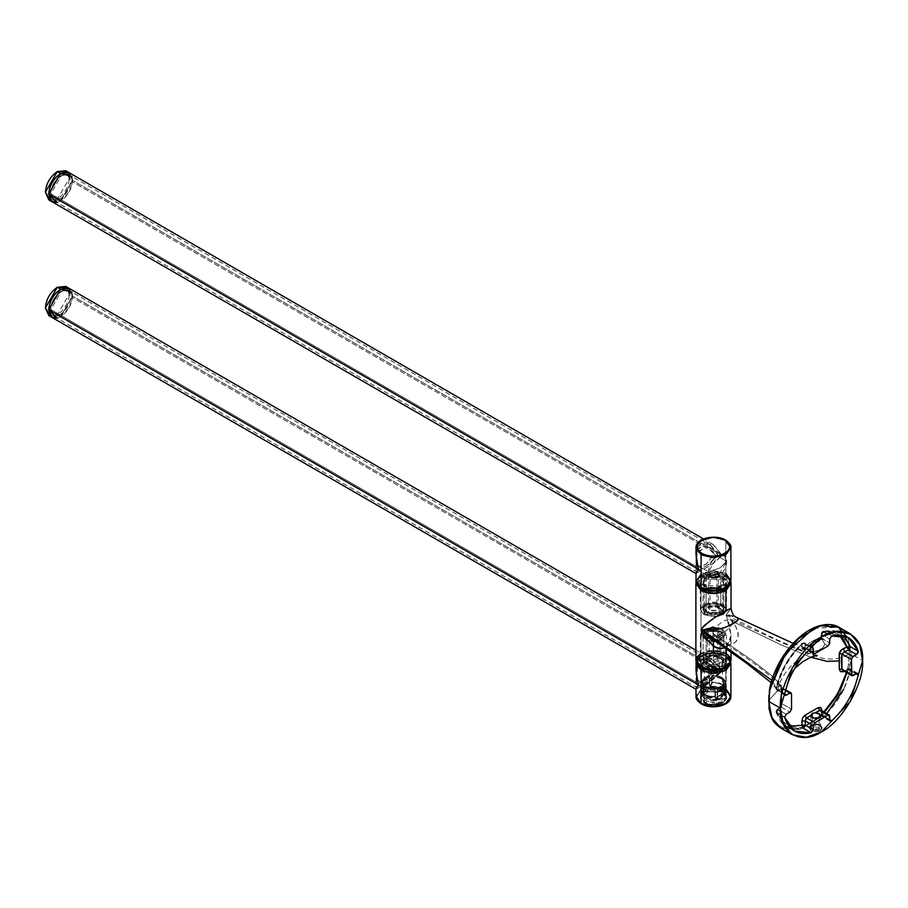 <?xml version="1.0" encoding="UTF-8"?>
<svg xmlns="http://www.w3.org/2000/svg" width="908" height="908" viewBox="0 0 908 908"><rect width="100%" height="100%" fill="white"/><g stroke="black" fill="none" stroke-linecap="round" stroke-linejoin="round"><path stroke-width="0.68" stroke-dasharray="4.54 3.41" d="M696.118 581.801L701.033 576.262L701.033 653.397L695.891 660.57M725.878 648.596L729.589 643.432L731.019 635.668L729.726 626.191L726.309 615.465L731.019 635.657L725.878 648.596M812.251 724.879C810.106 728.784 812.41 730.111 819.164 728.863L820.23 730.202C814.646 733.709 805.101 728.193 811.185 724.97L812.251 724.879L812.251 717.615L812.251 724.879L819.164 724.879L820.594 726.877L819.164 728.863L812.251 728.863L810.821 726.877L812.251 724.879L811.185 724.97L809.312 727.58L811.185 730.202L820.23 730.202L820.23 731.144L809.312 728.398L811.185 724.97L811.185 725.923C808.358 730.724 811.377 732.461 820.23 731.144C823.057 725.73 820.038 723.982 811.185 725.923L822.103 728.398L820.23 731.144L822.103 727.58L820.23 724.97L811.185 724.97C816.769 721.463 826.314 726.967 820.23 730.202L819.164 728.863L819.164 717.615L819.164 728.863C821.32 724.97 819.016 723.631 812.251 724.879M805.714 648.755L802.956 648.425C808.937 642.558 814.907 639.107 820.889 638.074L822.024 639.334C816.587 640.492 811.15 643.624 805.714 648.755C811.15 643.624 816.587 640.492 822.024 639.334L824.782 644.101C823.579 648.471 819.198 651.002 811.616 651.694L805.714 648.755L814.885 653.59L811.616 651.694L818.698 650.23L823.431 646.905L824.782 644.101L820.889 638.074C814.907 639.107 808.937 642.558 802.956 648.425L805.328 648.721L818.528 641.093L820.889 638.074L818.528 641.093L805.328 648.721L803.932 649.095L802.956 648.425L805.203 647.994L801.9 647.915L802.059 643.897L805.362 643.954L804.874 642.887L802.059 643.897L802.07 649.163L801.9 647.915L805.203 647.994L808.824 650.083L805.714 648.755M782.038 687.833L781.64 686.777L782.049 688.582L791.526 694.053L782.049 688.582L781.447 695.834L782.049 703.779L791.526 709.25L782.049 703.779L781.482 707.253L781.697 685.585L780.619 684.859L779.62 685.427L781.482 688.253L779.62 685.427L776.522 687.719L777.123 690.659L778.281 690.534L776.522 687.719L775.965 688.57M782.049 688.582L778.281 690.534L776.522 687.719C780.687 670.558 789.2 655.951 802.059 643.897L789.54 658.323L780.244 675.711L776.522 687.719L780.142 685.063L781.572 685.177L780.903 694.438L782.117 690.364L781.039 686.312L777.815 681.715L771.675 675.654L752.857 660.945L712.678 633.194L713.155 631.253L716.809 626.077L722.757 621.401L728.681 619.222L731.326 619.46L732.835 621.549L780.903 644.748L810.787 657.21L780.903 644.748L732.835 621.549L731.326 625.385L728.693 628.654L722.757 633.341L716.809 635.521L714.176 635.282L712.678 633.194L752.857 660.945L771.675 675.654L778.735 682.805L781.039 686.312L782.117 690.364L780.903 694.438L781.64 702.486L781.391 687.322L781.379 703.098L779.62 708.467L781.697 704.12L781.64 702.486L781.357 705.856L780.142 708.002L776.522 710.612L780.063 707.309L781.482 707.253L780.063 707.309L776.987 709.511L776.635 712.394L784.66 717.014L776.635 712.383L778.281 709.534L781.482 707.253L789.881 712.099L781.482 707.253L778.281 709.534L776.987 709.511L786.305 714.165L778.281 709.534L776.635 712.383L775.977 711.656L776.635 712.394L776.522 710.612L776.703 712.859L776.522 710.612L780.233 718.41L776.522 710.612L776.987 709.511L775.954 711.497L786.555 726.536L776.635 712.394M781.482 688.253L785.454 690.545L781.482 688.253L778.281 690.534L784.66 694.223L776.635 689.592L784.66 694.223L778.281 690.534L777.123 690.659L776.703 689.036L784.716 693.667L776.703 689.036C780.994 671.171 789.846 655.928 803.274 643.329L802.059 643.897L804.874 642.887L805.362 643.954L805.203 647.994L805.362 643.954L802.048 643.329M803.274 643.329L811.15 647.881L803.274 643.329C789.846 655.939 780.994 671.171 776.703 689.036L776.522 687.719M776.011 711.588L776.522 710.612M794.284 728.976L803.274 728.205L786.555 726.536L794.477 731.11M789.517 725.197L785.999 723.665L780.233 718.41L784.387 722.62L787.792 724.561M821.808 634.454L829.696 639.005L821.808 634.454L821.524 639.05L820.98 637.439L829.696 643.136L821.661 638.494L821.808 634.454L821.127 633.432L822.659 631.332L823.896 631.423L821.808 634.454L823.896 631.423L836.858 631.435M820.832 638.176L821.819 632.479L839.457 635.101L836.086 633.148L830.411 631.718L821.819 632.479L821.354 638.029L819.413 640.969L803.16 650.06L802.07 649.163L804.284 649.89L819.413 640.969L821.581 637.234L821.683 636.485L820.98 637.439L821.127 633.432L822.875 631.253L823.896 631.423L821.819 632.479M823.896 631.423L831.785 635.975L823.896 631.423L840.524 633.035L844.19 635.827M821.014 710.294L821.661 711.452L820.98 710.601L821.661 711.452L821.683 709.636L821.819 713.824L821.683 709.636L821.661 711.452L821.014 710.294M821.127 714.789L822.285 716.73L821.808 715.663L829.696 720.226L821.808 715.663L821.819 713.824L823.454 716.616L822.285 716.73L821.661 711.452L829.696 716.094L821.661 711.452L821.808 715.663L820.889 710.192M830.173 721.281L822.285 716.73L823.896 716.287L821.819 713.824L823.851 711.929L821.819 713.824L823.896 716.287L821.819 713.824M842.953 670.581L844.656 670.774L843.725 670.535L844.656 670.774L843.26 671.716L844.656 670.774L842.976 670.592M826.734 713.597L823.896 716.287C837.29 703.666 846.052 688.378 850.194 670.433L856.13 673.85L850.194 670.433L849.775 668.81L850.194 670.433L847.096 669.854L850.194 670.433L843.725 689.274M848.617 668.935L856.63 673.566L848.617 668.935L849.775 668.81L844.656 670.774L853.055 675.62L844.656 670.774L848.617 668.935L847.096 669.854L846.46 672.601L847.096 669.854L843.26 671.716L848.617 668.935L843.725 670.535M829.696 719.635L823.896 716.287L829.696 719.635M784.716 717.49L776.703 712.859L784.716 717.49M805.362 643.954L811.593 647.563L805.362 643.954M813.852 628.154L839.015 627.326L847.913 637.586L851.034 653.942L850.013 665.042L848.435 664.804L849.434 653.908L848.764 645.804L845.303 635.748L839.14 628.779L833.76 626.111L827.563 625.147L820.741 625.907L809.891 630.209L802.547 635.044L792.026 644.884L784.217 654.929L777.679 666.131L773.582 675.563L769.712 689.671L773.582 675.563L780.108 661.557M731.326 619.46L732.359 620.175M848.458 637.62L840.524 633.035L850.194 646.598M843.532 633.046L847.924 642.126L849.434 653.908C838.515 660.161 826.677 660.683 813.92 655.474L776.022 639.357L727.104 615.51L735.571 625.998L738.272 633.863L737.988 637.768L735.752 641.911L731.644 644.498L727.467 645.145L720.714 643.806L727.467 645.145L733.482 643.693L736.365 641.184L737.988 637.768L737.954 631.843L735.571 625.998L727.104 615.51L776.022 639.357L813.92 655.474C826.677 660.683 838.515 660.161 849.434 653.908L848.435 664.804L846.154 674.235L840.467 688.378L829.367 705.8L822.727 713.2L815.6 719.442L804.613 726.105L797.417 728.545L790.596 729.294L784.421 728.318L779.019 725.64L774.649 721.372L771.391 715.617L769.394 708.626L768.713 700.511L777.929 690.364L771.766 680.342L777.929 690.364L768.713 700.511L769.394 708.626L771.391 715.617L774.649 721.372L779.019 725.64L784.421 728.318L793.967 729.135L800.97 727.535L808.29 724.255L815.6 719.442L822.727 713.2L832.477 701.691L842.658 683.679L846.154 674.235L848.435 664.804L850.013 665.042L851.034 653.942L862.6 660.615L851.034 653.942L847.868 637.507L838.879 627.246M718.512 642.887L720.714 643.806M731.019 652.16L731.019 635.668C730.985 639.459 729.941 641.922 727.887 643.034C728.137 645.213 714.823 642.478 712.814 639.538L716.367 641.774M725.004 648.176L725.878 647.745M700.261 653.874L701.033 653.397C709.318 649.526 717.592 649.526 725.878 653.397L726.65 653.874M723.744 666.506C729.283 662.545 729.283 658.595 723.744 654.634C716.889 651.433 710.033 651.433 703.178 654.634C697.628 658.595 697.628 662.545 703.178 666.506C710.033 669.707 716.889 669.707 723.744 666.506M731.019 660.57L725.878 653.397L713.461 650.423L701.033 653.397L701.033 576.262L713.461 573.3L725.878 576.262L730.792 581.801L725.878 576.262C717.592 572.403 709.318 572.403 701.033 576.262L696.13 581.778M703.178 577.499C710.033 574.299 716.889 574.299 723.744 577.499C729.283 581.46 729.283 585.422 723.744 589.371C716.889 592.584 710.033 592.584 703.178 589.371C697.628 585.422 697.628 581.46 703.178 577.499M731.019 608.337L726.309 614.75L731.008 608.451M780.948 728.137L799.766 729.589L821.411 716.673L839.832 693.008L850.013 665.042L839.809 693.065L821.331 716.741L799.653 729.623L780.835 728.068M819.243 640.571L818.528 641.093M828.051 645.985L824.782 644.101L828.051 645.985M730.111 615.556L728.545 615.306M733.028 616.18L731.61 615.862M768.962 695.199L768.713 700.511M788.78 648.709L792.026 644.884M802.547 635.044L813.568 628.359L824.226 625.306L833.76 626.111L839.14 628.779L842.102 631.366M727.149 615.703L726.309 615.465M737.319 617.69L735.491 616.884M714.176 635.282L713.155 634.579M769.78 690.386L769.712 689.671M67.249 171.964L69.258 178.456C68.497 187.196 64.525 194.085 57.329 199.113L60.62 201.02L56.966 202.461L60.62 201.02C67.816 195.992 71.789 189.102 72.549 180.352L71.97 176.47L72.549 180.352L69.053 172.633L72.549 180.352L60.62 201.02L57.329 199.113L69.258 178.456L65.762 170.738M60.62 175.936C66.522 173.246 69.78 175.131 70.404 181.589C69.78 188.773 66.522 194.414 60.62 198.546C54.718 201.236 51.45 199.351 50.825 192.893C51.45 185.72 54.718 180.068 60.62 175.936M48.896 199.953L57.329 199.113L50.7 200.623M67.249 287.666L69.258 294.158C68.497 302.897 64.525 309.787 57.329 314.815L60.62 316.71L56.966 318.163L60.62 316.71C67.816 311.682 71.789 304.793 72.549 296.053L71.97 292.172L72.549 296.053L69.053 288.335L72.549 296.053L60.62 316.71L57.329 314.815L69.258 294.158L65.762 286.429M60.62 291.638C66.522 288.948 69.78 290.832 70.404 297.291C69.78 304.464 66.522 310.116 60.62 314.247C54.718 316.937 51.45 315.053 50.825 308.595C51.45 301.411 54.718 295.758 60.62 291.638M48.896 315.655L57.329 314.815L50.7 316.313M730.906 696.288L725.798 689.161L713.461 686.21L701.112 689.161L696.005 696.288L701.112 689.161L713.461 686.21L725.798 689.161L725.798 656.291L724.97 655.826C740.463 664.032 716.162 678.06 701.941 669.117C709.613 672.703 717.297 672.703 724.97 669.117C731.19 664.69 731.19 660.252 724.97 655.826C717.297 652.239 709.613 652.239 701.941 655.826C695.732 660.252 695.732 664.69 701.941 669.117L701.941 669.117C686.459 660.91 710.76 646.882 724.97 655.826L713.461 653.34L701.112 656.291L696.005 663.419L701.112 656.291L713.461 653.34L725.798 656.291L725.798 689.161L724.97 690.591C710.76 681.647 686.459 695.676 701.941 703.882C695.732 699.455 695.732 695.017 701.941 690.591C709.613 687.004 717.297 687.004 724.97 690.591C731.19 695.017 731.19 699.455 724.97 703.882M722.507 691.635L722.836 691.817C735.446 698.502 715.663 709.931 704.075 702.656L704.404 702.077C715.583 709.103 734.674 698.082 722.507 691.635L726.252 696.856L722.507 702.077L704.404 702.077L704.404 672.068L722.507 672.068L726.252 666.835L722.507 661.614L722.507 691.635L722.507 661.614L704.404 661.614L700.658 666.835L704.404 672.068L704.404 702.077L700.658 696.856L704.404 691.635L722.507 691.635L704.404 691.635L704.075 702.656C710.328 705.573 716.582 705.573 722.836 702.656C727.898 699.046 727.898 695.437 722.836 691.817C716.582 688.9 710.328 688.9 704.075 691.817C699.024 695.437 699.024 699.046 704.075 702.656L704.075 691.817L722.836 691.817M701.373 682.283L700.658 674.156L710.612 664.951L717.592 671.352L717.592 674.372L717.695 672.805L712.485 669.798L705.732 679.139L696.788 683.656L696.039 679.298L701.237 682.294L700.704 685.926L710.022 680.728L717.592 674.372L710.782 680.24L700.658 685.835L701.373 682.283L701.351 683.747L701.237 682.294L696.039 679.298C697.446 681.715 692.883 686.107 701.112 682.226C712.508 674.78 711.259 673.736 712.485 669.798C711.214 667.494 712.61 661.194 701.112 663.237C692.849 672.612 697.469 675.427 696.039 679.298L697.855 666.971L708.388 663.498L712.485 669.798L717.695 672.805L717.592 671.352L712.349 665.78L701.124 669.877L701.373 682.283M717.74 631.503L717.74 664.372L719.511 666.835L717.74 669.31L709.182 669.31L709.182 636.44L717.74 636.44L719.511 633.977L717.74 631.503C720.044 633.148 720.044 634.794 717.74 636.44L709.182 636.44C706.867 634.794 706.867 633.148 709.182 631.503L717.74 631.503L709.182 631.503L707.411 633.977L709.182 636.44L709.182 669.31L707.411 666.835L709.182 664.372L717.74 664.372L717.74 631.503M707.786 637.246L705.471 633.534L707.786 630.697L719.136 630.697L720.782 631.65L706.14 631.65L706.14 640.095L707.786 637.246L706.14 640.095L703.098 635.872L706.14 631.65L720.782 631.65L720.782 658.243L706.14 658.243L703.098 662.465L706.14 666.699L706.14 640.095L706.14 666.699C702.19 663.884 702.19 661.058 706.14 658.243C711.021 655.962 715.901 655.962 720.782 658.243C724.732 661.058 724.732 663.884 720.782 666.699C715.901 668.98 711.021 668.98 706.14 666.699L720.782 666.699L723.812 662.465L720.782 658.243L720.782 631.65L723.812 635.872L720.782 640.095L706.14 640.095C715.175 645.781 730.622 636.86 720.782 631.65L719.136 630.697L707.786 630.697C704.721 632.876 704.721 635.067 707.786 637.246L711.282 638.438L719.136 637.246C722.2 635.067 722.2 632.876 719.136 630.697L719.136 637.246L711.282 638.438M730.906 663.419L725.798 656.291L730.781 662.238L730.168 660.343L725.56 655.769L719.704 653.544L713.461 652.852L706.549 653.703L701.419 655.724L697.741 658.765L696.118 662.204M720.782 631.65L719.136 630.697M704.404 672.068C699.523 668.583 699.523 665.099 704.404 661.614C710.442 658.799 716.469 658.799 722.507 661.614C727.387 665.099 727.387 668.583 722.507 672.068C716.469 674.882 710.442 674.882 704.404 672.068M709.182 669.31L717.74 669.31C720.044 667.664 720.044 666.018 717.74 664.372L709.182 664.372C706.867 666.018 706.867 667.664 709.182 669.31M717.592 671.352L717.592 674.372L717.592 671.352M701.112 703.405L701.941 703.882C716.162 712.825 740.463 698.797 724.97 690.591L726.252 689.433M713.086 655.167L703.133 660.74L713.756 666.529L713.824 669.775C697.537 670.456 696.754 655.043 713.086 655.167L713.086 655.167C729.374 654.486 730.157 669.9 713.824 669.775L713.756 666.529L723.79 660.57L713.086 655.167C705.482 655.758 701.385 658.266 700.806 662.681C701.839 667.074 706.174 669.434 713.824 669.775C721.429 669.185 725.526 666.676 726.105 662.25C725.083 657.869 720.736 655.497 713.086 655.167M702.735 630.742L701.362 634.181C702.349 638.381 706.492 640.639 713.813 640.957C721.088 640.39 724.993 637.995 725.549 633.773C724.573 629.573 720.419 627.315 713.098 626.985L722.008 629.04L725.549 633.773L713.813 640.957L713.836 642.194L726.434 634.476L722.643 629.392L713.098 626.985L726.445 634.647L713.836 642.194L713.847 668.22L726.718 660.525L713.064 652.92L713.075 627.201L713.064 652.92C721.088 653.272 725.64 655.746 726.718 660.343C726.105 664.974 721.815 667.607 713.847 668.22C705.822 667.868 701.282 665.394 700.204 660.797C700.806 656.166 705.096 653.544 713.064 652.92L700.204 660.797L713.847 668.22L713.836 642.194L708.762 641.684L700.477 634.919L713.075 627.201L704.279 629.392L702.61 630.583M713.155 654.611L723.79 660.57L713.756 666.529L723.79 660.581L713.155 654.6L723.79 660.581L713.756 666.517L713.767 640.015L723.926 633.988L713.155 627.927L713.155 654.6L713.155 627.927L702.985 633.988L703.133 660.581L713.155 654.611M712.973 650.968L724.868 653.578L730.089 660.286L725.367 667.278L713.949 670.706L702.043 667.562L696.833 660.854L701.555 653.862L712.973 650.968L712.973 652.875L712.973 650.968C702.974 651.751 697.594 655.043 696.833 660.854C698.184 666.62 703.882 669.729 713.949 670.172C723.948 669.389 729.328 666.097 730.089 660.286C728.738 654.52 723.029 651.411 712.973 650.968M729.782 664.315L730.089 662.193L724.868 655.485L712.973 652.875C723.029 653.306 728.738 656.416 730.089 662.193L729.782 664.315M713.155 627.927C719.476 628.211 723.074 630.163 723.926 633.795C723.438 637.45 720.055 639.527 713.767 640.015L705.822 638.108L713.767 640.015L713.756 666.517L703.133 660.581C701.975 660.252 705.346 655.951 713.12 655.599C725.299 656.836 722.382 659.265 723.79 660.57L723.926 633.988M697.128 664.315L696.833 662.749C697.594 656.949 702.974 653.646 712.973 652.875L701.555 655.758L696.822 662.465L697.128 664.315M705.822 638.108L702.996 634.147L705.63 629.959M701.895 631.287L700.477 634.919L713.836 642.194L713.813 640.957L701.362 634.181L702.043 631.662L704.903 629.04L713.098 626.985M710.351 686.403L725.628 691.646L726.025 693.44L716.56 700.465L716.56 704.268L726.025 697.242L725.628 695.437L710.351 690.205L710.351 686.403L710.351 690.205C717.888 689.569 722.984 691.317 725.628 695.437C726.729 699.796 723.71 702.735 716.56 704.268C709.023 704.903 703.927 703.155 701.282 699.035C700.182 694.677 703.201 691.737 710.351 690.205L700.897 697.242L701.282 699.035L716.56 704.268L716.56 700.465L701.282 695.233L700.897 693.44L710.351 686.403C703.201 687.935 700.182 690.875 701.282 695.233C703.927 699.353 709.023 701.101 716.56 700.465C723.71 698.933 726.729 695.993 725.628 691.646C722.984 687.515 717.888 685.778 710.351 686.403M723.926 693.44L723.824 681.204C724.187 684.246 721.962 686.414 717.161 687.697L717.445 688.343C722.916 686.925 725.413 684.484 724.959 681.034L724.959 681.987C725.413 685.438 722.916 687.878 717.445 689.297C722.916 687.878 725.413 685.438 724.959 681.987L724.959 681.034C725.413 684.484 722.916 686.925 717.445 688.343L717.74 691.601C723.858 690.023 726.65 687.322 726.094 683.463L726.094 688.468L725.186 688.605L726.094 688.468C726.65 692.327 723.858 695.029 717.74 696.595L726.252 689.637L726.094 683.463L726.252 684.632L717.74 691.601L717.502 696.073C723.097 694.62 725.662 692.134 725.186 688.605C725.662 692.134 723.097 694.62 717.502 696.073L717.502 697.98L717.161 697.196L716.049 697.389L716.049 699.296L703.314 694.926L702.985 693.44L710.873 687.583L710.873 685.676L709.761 685.88L709.761 676.381C704.949 677.663 702.724 679.82 703.087 682.873L703.087 692.373L703.666 693.678L703.666 684.178C705.879 686.947 709.625 688.23 714.902 688.026L714.902 697.526L716.049 697.389L717.161 697.196L717.161 687.697C721.962 686.414 724.187 684.246 723.824 681.204L723.824 690.704L723.256 679.899C721.031 677.13 717.286 675.847 712.008 676.051L712.008 685.551L710.873 685.676L710.873 687.583L723.608 691.941L723.926 693.44L716.049 699.296L716.049 697.389L714.902 697.526L715.254 698.309L715.254 696.413C709.137 696.686 704.824 695.199 702.304 691.975L702.304 693.871L701.725 692.577L701.589 689.637L701.963 695.131L716.389 700.079L725.322 693.44L724.959 691.737L710.521 686.8L711.668 682.861C717.785 682.589 722.098 684.065 724.607 687.299L725.322 693.44M702.985 693.44L703.087 682.873C702.724 679.82 704.949 677.663 709.761 676.381L709.466 675.734L709.466 676.676C704.006 678.106 701.498 680.535 701.952 683.985L701.827 682.033L701.952 683.985L702.837 680.251L709.466 676.676L709.182 682.668L700.658 689.637L700.817 690.806L700.658 684.632L709.182 677.674L701.77 681.613L700.817 690.806C700.272 686.947 703.053 684.246 709.182 682.668L709.409 685.097L710.521 684.904L710.521 686.8L701.589 693.44M717.502 697.98L716.389 698.173L716.389 700.079L716.389 698.173L715.254 698.309L717.502 697.98L717.161 687.697L717.502 697.98M701.725 690.67C701.248 687.14 703.813 684.655 709.409 683.202C703.813 684.655 701.248 687.14 701.725 690.67L700.817 690.806L701.725 690.67L702.304 693.871L703.666 693.678L703.087 692.373L701.725 692.577L703.087 692.373L703.087 682.873L701.952 683.043C701.498 679.593 704.006 677.152 709.466 675.734C704.006 677.152 701.498 679.593 701.952 683.043L703.087 682.873M726.094 683.463L724.959 681.987L726.094 683.463M724.959 681.034L723.824 681.204L724.959 681.034L724.959 681.987M725.515 682.158L725.515 687.163C722.802 683.633 718.103 682.021 711.429 682.339L711.429 677.334C718.103 677.016 722.802 678.628 725.515 682.158L724.391 680.682C721.917 677.527 717.695 676.085 711.724 676.346L711.724 675.393C717.695 675.132 721.917 676.585 724.391 679.74L725.515 682.158C722.802 678.628 718.103 677.016 711.429 677.334L711.724 676.346C717.695 676.085 721.917 677.527 724.391 680.682L724.391 679.74C721.917 676.585 717.695 675.132 711.724 675.393L712.008 676.051C717.286 675.847 721.031 677.13 723.256 679.899L724.391 679.74L723.256 679.899L723.256 689.399L723.824 690.704L725.186 690.5L724.607 689.195L723.256 689.399L724.607 689.195L724.607 687.299C722.098 684.065 717.785 682.589 711.668 682.861L711.429 682.339C718.103 682.021 722.802 683.633 725.515 687.163L724.607 687.299L725.515 687.163L725.515 682.158L724.391 680.682M701.396 692.112C704.109 695.641 708.808 697.253 715.481 696.935L715.481 691.93C708.808 692.248 704.109 690.636 701.396 687.106L701.396 692.112L702.304 691.975C704.824 695.199 709.137 696.686 715.254 696.413L715.481 696.935C708.808 697.253 704.109 695.641 701.396 692.112L701.396 687.106C704.109 690.636 708.808 692.248 715.481 691.93L715.198 688.684C709.216 688.945 704.994 687.492 702.531 684.337L702.531 685.29C704.994 688.446 709.216 689.887 715.198 689.626C709.216 689.887 704.994 688.446 702.531 685.29L701.396 687.106L702.531 684.337C704.994 687.492 709.216 688.945 715.198 688.684L714.902 688.026C709.625 688.23 705.879 686.947 703.666 684.178L702.531 684.337L703.666 684.178L703.666 693.678L702.304 693.871L702.304 691.975L701.396 692.112M710.521 686.8C717.649 686.198 722.45 687.844 724.959 691.737C725.991 695.857 723.143 698.627 716.389 700.079C709.273 700.67 704.46 699.024 701.963 695.131C700.919 691.022 703.779 688.241 710.521 686.8M710.873 687.583C704.914 688.854 702.395 691.306 703.314 694.926C705.516 698.365 709.761 699.818 716.049 699.296C721.996 698.025 724.516 695.573 723.608 691.941C721.395 688.502 717.15 687.05 710.873 687.583M711.668 684.768L709.409 685.097L709.761 685.88L712.008 685.551L711.724 675.393L711.668 684.768M709.182 682.668L709.466 675.734L709.761 685.88L709.182 682.668M725.186 688.605L725.186 690.5L723.824 690.704L723.824 681.204M701.952 683.043L701.952 683.985M715.198 688.684L715.254 698.309L715.198 688.684M730.906 580.587L725.798 573.47L713.461 570.519L701.112 573.47L696.005 580.587L701.112 573.47L713.461 570.519L725.798 573.47L725.798 540.601L713.461 537.649L701.112 540.601L696.005 547.728L701.112 540.601L713.461 537.649L725.798 540.601L725.798 573.47L724.97 574.889C710.76 565.945 686.459 579.974 701.941 588.191C695.732 583.753 695.732 579.327 701.941 574.889C709.613 571.302 717.297 571.302 724.97 574.889C731.19 579.327 731.19 583.753 724.97 588.191M716.911 606.328L718.398 607.191C725.027 610.709 714.619 616.714 708.524 612.889L709.999 610.324C716.764 611.561 719.068 610.233 716.911 606.328L718.341 608.326L716.911 610.324L709.999 610.324L709.999 575.808L718.205 573.368L716.911 571.813L716.911 606.328L716.911 571.813C718.773 572.233 718.773 573.833 716.911 576.603C712.962 577.182 710.669 576.921 709.999 575.808C708.138 575.468 708.138 574.401 709.999 572.607C713.949 571.041 716.253 570.78 716.911 571.813L708.705 574.707L709.999 575.808L709.999 610.324L708.569 608.326L709.999 606.328L716.911 606.328L709.999 606.328L709.999 610.324L708.524 612.889L718.398 612.889C721.054 610.982 721.054 609.086 718.398 607.191L708.524 607.191C705.856 609.086 705.856 610.982 708.524 612.889L708.524 607.191L718.398 607.191L716.911 606.328L718.398 607.191M726.616 561.303C727.115 574.492 708.024 585.512 708.524 571.756L719.999 567.931L726.616 561.303L714.119 554.084L706.526 563.947L696.504 569.146L696.016 564.538L708.524 571.756L711.168 577.613L717.57 576.977L726.616 561.303L723.971 555.446L717.57 556.082L708.524 571.756L696.016 564.538L696.005 566.921L705.97 564.345L714.119 554.084L705.981 545.765L696.515 554.311L696.016 564.538L697.412 551.19L709.33 546.991L714.119 554.084L726.616 561.303L719.999 567.931L708.524 571.756C708.024 558.568 727.115 547.547 726.616 561.303M719.136 606.76C712.122 602.356 700.147 609.268 707.786 613.309L706.14 612.367C696.288 607.146 711.736 598.224 720.782 603.911L719.136 606.76C722.2 608.939 722.2 611.129 719.136 613.309L707.786 613.309C704.721 611.129 704.721 608.939 707.786 606.76L719.136 606.76L720.782 603.911L706.14 603.911L703.098 608.133L706.14 612.367L706.14 585.762L703.098 581.54L706.14 577.318L720.782 577.318L720.782 603.911L720.782 577.318C715.901 575.036 711.021 575.036 706.14 577.318C702.19 580.133 702.19 582.947 706.14 585.762C711.021 588.043 715.901 588.043 720.782 585.762C724.732 582.947 724.732 580.133 720.782 577.318L723.812 581.54L720.782 585.762L706.14 585.762L706.14 612.367L720.782 612.367L723.812 608.133L720.782 603.911L720.782 612.367L706.14 612.367L707.786 613.309L719.136 613.309L719.136 606.76M701.112 587.714L701.941 588.191C716.162 597.124 740.463 583.095 724.97 574.889L725.798 573.47M730.906 547.728L725.798 540.601M72.05 181.589L60.62 200.441L49.18 193.847L50.825 193.847L61.438 199.976L72.05 181.589L61.438 199.976L53.935 200.713L50.825 193.847L696.55 566.649L696.118 571.472L708.41 564.753L717.774 554.391L72.05 181.589L717.774 554.391L711.157 545.504L704.063 543.801L696.686 551.224L696.55 566.649L50.825 193.847L61.438 175.46L68.94 174.722L72.05 181.589C72.64 165.449 50.246 178.377 50.825 193.847L49.18 193.847C49.906 201.383 53.72 203.585 60.62 200.441C67.51 195.629 71.323 189.023 72.05 180.647C71.323 173.099 67.51 170.897 60.62 174.041C53.72 178.865 49.906 185.459 49.18 193.847C48.555 177.185 72.685 163.258 72.05 180.647L72.05 181.589M696.005 554.629L697.435 547.445L701.112 543.256L706.583 542.178L712.882 544.346L722.223 555.446L72.549 180.352L722.223 555.446L711.452 564.697L696.016 573.561L713.404 563.505L722.223 555.446L713.416 544.664L701.021 543.313L696.005 554.777L696.005 557.183L697.934 548.114L710.499 545.14L717.774 554.391L710.499 563.312L697.934 571.007L696.005 571.132L696.005 557.183M52.187 201.848L60.62 201.02L72.549 180.352C71.789 189.102 67.816 195.992 60.62 201.02L56.966 202.461M704.506 576.376L706.152 579.225L720.759 579.225L723.79 583.435L720.759 587.658L721.247 586.591L722.405 586.704C734.436 580.326 715.561 569.429 704.506 576.376C692.475 582.754 711.361 593.65 722.405 586.704L721.247 586.591L720.759 587.658L706.152 587.658L703.133 583.435L706.152 579.225L704.506 576.376C710.476 573.584 716.435 573.584 722.405 576.376C727.229 579.815 727.229 583.265 722.405 586.704C716.435 589.496 710.476 589.496 704.506 586.704C699.682 583.265 699.682 579.815 704.506 576.376M722.008 614.977L722.643 614.614L722.836 588.849L722.643 614.614L722.008 614.977C733.516 608.882 715.459 598.451 704.903 605.091L704.903 614.977L715.799 616.895L722.643 614.614L704.279 614.614L704.279 604.013L704.903 605.091C710.601 602.435 716.31 602.435 722.008 605.091C726.627 608.394 726.627 611.686 722.008 614.977L715.799 616.895L704.903 614.977C700.284 611.686 700.284 608.394 704.903 605.091L704.279 604.013L700.477 609.359L704.279 614.614L716.162 616.645M706.152 579.225L703.133 583.435L706.152 587.658L720.759 587.658L706.152 587.669L703.133 583.424L706.152 579.225L703.133 583.424L706.152 587.669L720.759 587.669L720.861 614.307L706.049 614.307L702.985 610.017L706.049 605.761L706.152 579.236L706.049 605.761L720.861 605.761L723.926 610.017L720.861 614.307L720.759 587.669L723.79 583.424L720.759 579.236L706.152 579.236L720.759 579.236L723.79 583.424L720.759 579.225L706.152 579.225M722.836 588.849L704.075 588.849L700.193 583.481L704.075 578.021L704.279 604.013L704.075 578.021C699.024 581.631 699.024 585.24 704.075 588.849C710.328 591.778 716.582 591.778 722.836 588.849C727.898 585.24 727.898 581.631 722.836 578.021C716.582 575.105 710.328 575.105 704.075 578.021L722.836 578.021L726.718 583.481L722.836 588.849M696.822 583.64L701.691 576.648C709.534 572.982 717.377 572.982 725.22 576.648L730.077 583.855L725.22 576.648L701.691 576.648L701.691 574.753L725.22 574.753L730.089 581.54L725.22 588.327C731.564 583.799 731.564 579.27 725.22 574.753C717.377 571.087 709.534 571.087 701.691 574.753C695.346 579.27 695.346 583.799 701.691 588.327C709.534 591.993 717.377 591.993 725.22 588.327L701.691 588.327L696.822 581.54L701.691 574.753L701.691 576.648L696.833 583.855M722.643 614.614L726.445 609.359L722.643 604.013L704.279 604.013L722.643 604.013L723.869 613.797M706.049 605.761C702.054 608.61 702.054 611.459 706.049 614.307C710.987 616.611 715.924 616.611 720.861 614.307C724.856 611.459 724.856 608.61 720.861 605.761C715.924 603.457 710.987 603.457 706.049 605.761M720.759 587.658L723.79 583.435L720.759 587.658M72.05 297.291L60.62 316.143L49.18 309.537L50.825 309.537L61.438 315.666L72.05 297.291L61.438 315.666L53.935 316.415L50.825 309.537L696.55 682.339L696.118 687.163L708.41 680.444L717.774 670.093L72.05 297.291L717.774 670.093L711.157 661.194L704.063 659.503L696.686 666.926L696.55 682.339L50.825 309.537L61.438 291.162L68.94 290.424L72.05 297.291C72.64 281.151 50.246 294.079 50.825 309.537L49.18 309.537C49.906 317.085 53.72 319.287 60.62 316.143C67.51 311.319 71.323 304.725 72.05 296.337C71.323 288.801 67.51 286.599 60.62 289.731C53.72 294.555 49.906 301.161 49.18 309.537C48.555 292.875 72.685 278.949 72.05 296.337L72.05 297.291M696.005 670.32L697.435 663.135L701.112 658.958L706.583 657.88L712.882 660.048L722.223 671.148L72.549 296.053L722.223 671.148L711.452 680.398L696.016 689.263L713.404 679.207L722.223 671.148L713.416 660.366L701.021 659.004L696.005 670.479M52.187 317.55L60.62 316.71L72.549 296.053C71.789 304.793 67.816 311.682 60.62 316.71L56.966 318.163M717.774 670.093L710.499 679.002L697.934 686.709L696.005 686.823L696.005 672.873L697.934 663.805L710.499 660.842L717.774 670.093M810.821 726.877L810.821 715.617M809.312 728.386L809.312 727.58M785.136 695.278L777.123 690.659L776.011 688.139C780.222 670.569 788.938 655.576 802.161 643.182L804.874 642.887L809.686 645.667M776.045 712.076C779.507 720.85 783.014 725.662 786.555 726.536M836.949 631.423L831.944 630.402L822.875 631.253M857.799 673.441L849.775 668.81L847.584 668.742M782.14 687.844L785.636 689.864M713.586 634.976L747.341 658.572C753.152 662.874 764.275 670.513 775.023 680.603C779.768 685.54 782.129 688.854 782.129 690.579L787.157 677.584L794.693 668.401M817.234 655.349L807.496 653.079L794.364 648.323L731.519 619.551M793.161 643.318L809.891 649.436L817.245 651.161C815.509 650.786 811.094 652.398 803.989 655.985C792.434 662.795 784.137 672.295 779.087 684.473L777.986 691.226L771.096 682.634M820.242 639.402L818.959 640.81M822.103 727.58L822.103 728.386M820.594 715.617L820.594 726.877M700.704 685.926L696.754 683.645M719.511 666.835L719.511 633.977M707.786 630.697L706.14 631.65M703.098 635.872L703.098 662.465M726.252 696.856L726.252 666.835M696.005 670.581L696.005 686.823M700.658 666.835L700.658 673.884M700.658 696.856L700.658 685.824M723.812 635.872L723.812 662.465M707.411 633.977L707.411 666.835M708.388 663.498L712.337 665.78M722.008 629.04L722.643 629.392M726.445 634.647L726.718 660.525M730.089 660.57L730.089 662.465M696.822 660.57L696.822 662.465M700.477 634.647L700.193 660.525M704.903 629.04L704.279 629.392M726.025 693.44L726.025 697.242M726.252 689.637L726.252 684.632M700.658 684.632L700.658 689.637M701.77 681.613L702.837 680.251M700.897 693.44L700.897 697.242M718.341 608.326L718.341 574.219M696.504 569.146L711.168 577.613M707.786 613.309L706.14 612.367M703.098 608.133L703.098 581.54M696.005 554.89L696.005 561.382M696.005 573.538L696.005 566.921M723.812 608.133L723.812 581.54M719.136 613.309L720.782 612.367M709.307 546.979L723.971 555.446M708.569 574.219L708.569 608.326M709.999 606.328L708.524 607.191M60.62 200.441L61.438 199.976M53.935 200.713L696.152 571.495M712.882 544.346L703.587 538.977M696.016 573.561L696.005 571.132M711.168 545.504L68.94 174.722M723.926 610.017L723.79 583.424L721.247 586.591C712.133 589.496 706.095 588.452 703.133 583.435L702.985 610.017M704.903 614.977L704.279 614.614M700.477 609.359L700.193 583.481M696.822 583.435L696.822 581.54M730.089 583.435L730.089 581.54M726.445 609.359L726.718 583.481M60.62 316.143L61.438 315.666M53.935 316.415L696.152 687.197M712.882 660.048L695.891 650.23M711.168 661.206L68.94 290.424M696.005 670.456L696.005 672.873"/><path stroke-width="1.36" d="M695.891 583.435L695.891 660.57L701.033 667.743L713.461 670.717L725.878 667.743L725.878 647.745C712.53 650.446 712.678 643.602 707.911 640.742C704.12 636.497 701.998 632.513 701.543 628.767L708.637 621.957C713.223 618.745 713.155 618.223 725.878 610.607L725.878 590.609L713.461 593.582L701.033 590.609L695.891 583.435L696.118 581.801M810.833 715.425C811.9 718.341 814.669 719.068 819.164 717.615L813.693 718.183L810.833 715.425L806.576 717.933L814.885 722.745L813.239 725.594L813.239 729.714L805.362 725.174L805.203 720.952L805.362 725.174L803.716 728.023L805.362 725.174L813.239 729.714L811.15 732.756L803.274 728.205L802.059 725.242L803.274 728.205L811.15 732.756L813.239 729.714L813.239 725.594L805.203 720.952L813.239 725.594L814.885 722.745L806.576 717.933L804.908 715.288L806.576 717.933L805.203 720.952L801.9 721.065L805.203 720.952L805.986 718.478L810.833 715.425L812.251 713.347L812.251 717.615L812.251 713.347L810.821 715.617M786.555 726.536L790.255 728.159M790.811 728.33L794.284 728.976M802.059 725.242L793.433 725.991L789.517 725.197L793.433 725.991L802.059 725.242L801.9 721.065L802.059 725.242L803.274 728.205L802.059 725.242L805.362 725.174L802.059 725.242M836.858 631.435L840.524 633.035L836.949 631.423M844.19 635.827L850.194 646.598L847.096 646.961L848.617 649.935L850.263 647.086L847.096 646.961L841.83 649.515L839.253 653.51L841.943 654.01L844.656 651.774L843.26 648.687L847.096 646.961L843.464 639.198L839.367 635.033M839.457 635.101L848.617 649.935L844.656 651.774L843.26 648.687L840.558 650.73L839.378 652.841L839.253 669.219L840.558 671.682L844.179 671.284M804.908 715.288L802.706 717.763L801.9 721.065L802.706 717.763L804.908 715.288L818.119 707.65L804.908 715.288M821.717 710.703L821.683 709.636L815.373 712.803L812.251 713.347L815.373 712.803L819.731 710.34L818.119 707.65L819.731 710.34L821.456 710.748M821.683 709.636L820.548 707.445L818.119 707.65L821.002 707.797L821.683 709.636L820.98 710.601M843.725 670.535L853.055 675.62L856.63 673.566L857.947 673.554L858.219 675.064L856.13 673.85L858.219 675.064L857.799 673.441L856.63 673.566L851.897 675.745L851.409 659.48L841.943 654.01L841.943 669.207L839.253 669.219L839.253 653.51L841.943 654.01L851.409 659.48L853.055 656.632L844.656 651.774L841.943 654.01L841.341 661.262L841.943 669.207L839.253 669.219L840.558 671.682L843.26 671.716M844.656 670.774L843.782 670.864M843.725 689.274L826.734 713.597M846.46 672.601L837.766 693.803L823.851 711.929L830.4 704.642L837.778 693.769L843.464 681.919L846.46 672.601M850.194 646.598L858.219 651.24L857.947 653.056L853.055 656.632L856.63 654.566L848.617 649.935L856.63 654.566L858.219 651.24L850.194 646.598L848.617 649.935L844.656 651.774L853.055 656.632L851.409 659.48L851.409 674.678L841.943 669.207L842.953 670.581M819.731 710.34L828.051 715.141L829.208 715.027L829.696 720.226L830.173 721.281L831.785 720.839L829.696 719.635L831.785 720.839L830.343 721.361L829.696 720.226L829.696 716.094L819.731 710.34M785.454 690.545L789.881 693.099L791.038 692.986L791.526 694.053L791.526 709.25L789.881 712.099L786.305 714.165L789.881 712.099L791.526 709.25L791.526 694.053L785.454 690.545M784.66 694.223L785.136 695.278L786.305 695.165L784.66 694.223L786.305 695.165L789.881 693.099L786.305 695.165L784.716 693.667C788.961 675.768 797.78 660.513 811.15 647.881L812.592 647.37L813.239 648.505L812.762 647.438L811.15 647.881C797.78 660.513 788.961 675.768 784.716 693.667L784.66 694.223M784.66 717.014L786.305 714.165L784.66 717.014M814.885 722.745L828.051 715.141L814.885 722.745M815.373 712.803L820.162 714.448L819.164 717.615L820.594 715.617L819.164 713.62L815.373 712.803M831.785 635.975L829.696 639.005L829.696 643.136L829.696 639.005L831.785 635.975C845.166 633.148 853.974 638.245 858.219 651.24L848.458 637.62L831.785 635.975M811.593 647.563L813.239 648.505L811.593 647.563M808.824 650.083L813.239 652.636L813.239 648.505L813.239 652.636L814.885 653.59L828.051 645.985L829.696 643.136L828.051 645.985L814.885 653.59L813.727 653.703L813.239 652.636L808.824 650.083M843.532 633.046L841.455 630.708M769.712 689.671L785.806 653.147L813.852 628.154M810.787 657.21L827.029 661.342L838.924 660.945L827.029 661.342L810.787 657.21M720.714 643.806L718.512 642.887M716.367 641.774L706.923 634.874L701.543 628.767L701.895 631.298L707.707 640.503L714.358 646.405L720.169 648.698L725.878 647.745L725.878 667.743C717.592 671.614 709.318 671.614 701.033 667.743C694.336 662.965 694.336 658.175 701.033 653.397M726.309 615.465L727.149 615.703M725.878 653.397C732.586 658.175 732.586 662.965 725.878 667.743L731.019 660.57L731.019 652.16M696.13 581.778L701.033 590.609C709.318 594.479 717.592 594.479 725.878 590.609L730.792 581.801L731.019 583.435L725.878 590.609L725.878 610.607L731.019 608.349C732.064 613.66 733.959 616.668 736.717 617.372L738.306 619.313L736.513 621.628L725.549 627.28L716.696 629.721L702.338 630.175L712.383 639.232L745.82 662.636L771.096 682.634M838.879 627.246L820.06 625.816L798.416 638.744L779.949 662.454L769.78 690.386L768.77 701.43L780.335 708.115L792.389 667.573L821.468 636.871L836.609 631.469L850.558 633.988L859.717 644.805L862.6 660.615C864.439 636.054 841.818 623.001 821.468 636.871C801.117 646.496 778.496 685.676 780.335 708.115C778.496 732.677 801.117 745.729 821.468 731.859C841.818 722.235 864.439 683.054 862.6 660.615L850.558 701.158L821.468 731.859L806.327 737.262L792.389 734.742L783.229 723.926L780.335 708.115L768.77 701.43L771.936 717.865L780.948 728.137M771.766 680.342L702.247 629.902L771.766 680.342M858.219 675.064C853.974 692.952 845.166 708.217 831.785 720.839C845.166 708.217 853.974 692.952 858.219 675.064M811.15 732.756C797.78 735.571 788.961 730.486 784.716 717.49L794.477 731.11L811.15 732.756M728.545 615.306L730.111 615.556M731.61 615.862L733.028 616.18M735.491 616.884L793.161 643.318M768.713 700.511L768.962 695.199M780.108 661.557L788.78 648.709M792.026 644.884L802.547 635.044M730.997 608.246L714.891 617.497L704.415 625.351L701.543 628.767L702.372 629.687L712.644 630.209L723.29 628.064L730.951 624.976L736.513 621.628L738.306 619.313L737.319 617.69M787.713 724.527L789.517 725.197M792.389 734.742L780.835 728.068L771.902 717.797L768.77 701.43L769.78 690.386M703.587 538.977L65.762 170.738L57.329 171.567L60.62 173.473L71.97 176.47L60.62 173.473C53.424 178.501 49.452 185.391 48.691 194.13L56.966 202.461L52.187 201.848L48.691 194.13L60.62 173.473L69.053 172.633L60.62 173.473L48.691 194.13L698.365 569.214L696.005 554.629M50.7 200.623L45.4 192.235C46.16 183.484 50.133 176.595 57.329 171.567L67.249 171.964M60.62 173.473L57.329 171.567L45.4 192.235L48.896 199.953L52.187 201.848L48.691 194.13C49.452 185.391 53.424 178.501 60.62 173.473M695.891 650.23L65.762 286.429L57.329 287.269L60.62 289.164L71.97 292.172L60.62 289.164C53.424 294.192 49.452 301.081 48.691 309.832L56.966 318.163L52.187 317.55L48.691 309.832L60.62 289.164L69.053 288.335L60.62 289.164L48.691 309.832L698.365 684.916L696.005 670.32M50.7 316.313L45.4 307.925C46.16 299.186 50.133 292.297 57.329 287.269L67.249 287.666M60.62 289.164L57.329 287.269L45.4 307.925L48.896 315.655L52.187 317.55L48.691 309.832C49.452 301.081 53.424 294.192 60.62 289.164M701.112 670.547L701.941 669.117L701.112 670.547L696.005 663.419L701.112 670.547L701.112 703.405L696.005 696.288L701.112 703.405L701.112 670.547L713.461 673.498L725.798 670.547L730.906 663.419L725.798 670.547L713.461 673.498L701.112 670.547M724.97 703.882C717.297 707.468 709.613 707.468 701.941 703.882L713.461 706.356L725.798 703.405L730.906 696.288L725.798 703.405L713.461 706.356L701.112 703.405M730.906 663.419L730.906 696.288L726.252 689.433M707.786 637.246L711.282 638.438M713.949 670.172L713.949 672.068L729.782 664.315L713.949 672.068L697.128 664.315L713.949 672.068L713.949 670.172M702.985 633.988L705.822 638.108M713.098 626.985L702.735 630.742M705.63 629.959L713.155 627.927M702.61 630.583L701.895 631.287M725.798 540.601L724.97 540.124C740.463 548.33 716.162 562.358 701.941 553.426C709.613 557.013 717.297 557.013 724.97 553.426C731.19 548.988 731.19 544.562 724.97 540.124C717.297 536.537 709.613 536.537 701.941 540.124C695.732 544.562 695.732 548.988 701.941 553.426L701.112 554.845L701.941 553.426C686.459 545.209 710.76 531.18 724.97 540.124L730.906 547.728L725.798 554.845L713.461 557.796L701.112 554.845L696.005 547.728L701.112 554.845L701.112 587.714L696.005 580.587L701.112 587.714L701.112 554.845L713.461 557.796L725.798 554.845L730.906 547.728L730.906 580.587L725.798 587.714L713.461 590.665L701.112 587.714L713.461 590.665L725.798 587.714L730.906 580.587L725.798 573.47M724.97 588.191C717.297 591.778 709.613 591.778 701.941 588.191L701.112 587.714M730.906 547.728C731.496 545.787 729.714 543.234 725.56 540.067C715.788 534.086 695.744 537.854 696.005 547.728L696.005 554.89L698.365 569.214L696.005 573.55L698.365 569.214L48.691 194.13L56.966 202.461M716.162 616.645L723.869 613.797M696.833 583.855L701.691 590.234L725.22 590.234L725.22 588.327L725.22 590.234L730.077 583.855L725.22 590.234C717.377 593.9 709.534 593.9 701.691 590.234L696.822 583.64M696.005 670.479L698.365 684.916L696.005 689.24L698.365 684.916L48.691 309.832L56.966 318.163M842.987 670.592L851.897 675.745M821.014 710.294L829.208 715.027M785.636 689.864L791.038 692.986M809.686 645.667L812.762 647.438M780.835 728.068C773.934 722.916 771.982 721.202 768.997 708.49L769.439 689.932C774.785 660.797 796.725 632.887 818.483 626.055C827.006 623.648 833.85 624.08 838.992 627.315L850.558 633.988M794.693 668.401L803.183 661.444L810.787 657.21L817.234 655.349M731.019 583.435L731.019 608.349M808.279 650.559L813.727 653.703M696.118 662.204L696.005 670.456M730.906 696.288C731.167 706.152 711.134 709.92 701.362 703.938C697.276 700.919 695.494 698.365 696.005 696.288L696.005 689.24M730.906 580.587C731.167 590.45 711.134 594.229 701.362 588.248C697.276 585.229 695.494 582.675 696.005 580.587L696.005 573.55M696.016 573.561L52.187 201.848M696.016 689.263L52.187 317.55"/></g></svg>
